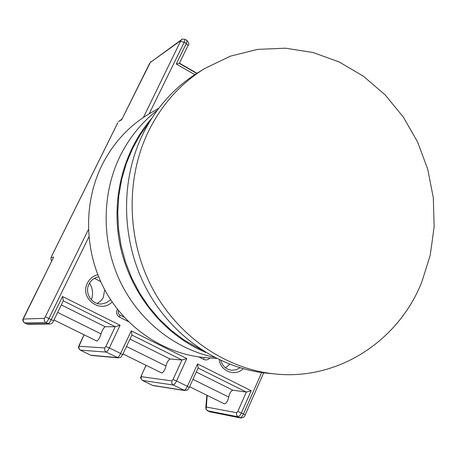 <?xml version="1.0" encoding="UTF-8"?>
<svg xmlns="http://www.w3.org/2000/svg" width="457" height="457" viewBox="0 0 457 457"><rect width="100%" height="100%" fill="white"/><g stroke="black" fill="none" stroke-linecap="round" stroke-linejoin="round"><path stroke-width="0.69" d="M148.634 130.999C162.046 104.133 180.772 83.283 204.81 68.453L230.419 56.16L257.634 49.373L285.476 48.196L312.999 52.504L339.305 62.032L363.589 76.348L385.137 94.907L403.337 117.078L417.675 142.144L427.758 169.324L433.31 197.812L434.15 226.752L430.231 255.286L421.622 282.54C398.276 340.745 338.711 380.481 275.428 374.015C226.169 369.33 178.161 336.792 152.358 288.23C126.698 239.617 125.486 178.458 148.634 130.999M275.428 374.015L267.819 373.289C219.206 368.668 171.878 336.632 146.463 288.847C121.191 241.01 120.014 180.829 142.852 134.09C156.088 107.629 174.568 87.081 198.287 72.446L204.81 68.453M243.153 368.713C235.269 376.848 220.622 371.438 219.28 359.756M220.862 360.499C222.536 366.171 226.124 369.422 231.613 370.256L236.001 369.833L239.982 367.788M112.131 301.963C100.506 314.267 79.25 298.158 87.453 283.077C89.686 278.713 93.119 275.897 97.758 274.634M98.626 276.816C94.273 277.707 91.052 280.17 88.966 284.203C84.202 293.126 92.017 305.048 101.848 303.922L106.624 302.637L110.605 299.672M225.552 367.839L229.774 364.28M97.204 303.419L100.877 300.855L103.191 297.758L104.722 289.744M96.69 340.979L96.867 341.059C98.535 339.939 99.923 337.546 101.043 333.884L57.645 312.417M51.584 261.233L50.824 258.405L51.39 256.743L50.824 258.405M88.39 229.62L44.552 318.335L23.261 319.049L53.686 257.062L51.115 257.725M149.319 63.94L121.728 119.66L150.29 62.483L180.881 40.507L143.424 117.449M121.996 119.037L118.603 121.568L121.728 119.66M118.791 121.208L118.603 121.568M209.854 357.98C208.135 359.899 206.118 360.379 203.816 359.413L198.892 356.94M128.457 321.619L119.528 317.141C116.552 315.159 115.861 312.525 117.449 309.235M89.549 283.117C92.794 288.39 93.405 293.971 91.383 299.855M124.213 317.209L119.928 315.056C118.3 313.999 117.872 312.554 118.631 310.726M26.569 323.933L48.253 323.71C48.973 323.442 50.002 321.996 51.338 319.386L62.523 296.519L120.088 325.264L109.349 347.92L120.602 353.461L131.256 330.839L186.787 358.574L176.551 380.984L187.41 386.331L197.567 363.955L251.173 390.724L246.346 392.072L237.8 411.443L243.478 413.916L261.661 372.569M197.567 363.955L198.161 367.799L189.244 387.462C186.81 390.804 188.827 389.553 184.857 390.569L173.237 385.005C174.191 384.874 175.299 383.537 176.551 380.984L172.986 379.561L171.883 380.904L141.236 376.677L141.447 375.334L146.097 365.314M186.787 358.574L181.949 359.979L172.986 379.561M131.256 330.839L131.953 334.872L122.619 354.712C119.825 358.277 122.779 356.443 118.403 357.9L106.15 352.107C106.984 351.901 108.046 350.508 109.349 347.92L105.83 346.526L104.767 347.926L78.975 346.263L84.134 334.821M120.088 325.264L115.233 326.726L105.83 346.526M62.523 296.519L63.346 300.746L53.566 320.763L45.574 316.89M194.779 74.662L176.271 63.98L179.281 63.374L196.693 73.434M101.043 333.884C102.14 330.274 103.528 327.892 105.196 326.738L115.233 326.726L63.294 300.849M161.589 372.912L161.709 372.998C163.532 372.249 164.954 369.913 165.977 366C166.885 362.367 168.262 360.03 170.113 359.008L181.949 359.979L131.884 335.027M100.711 281.638L94.45 278.324M224.318 403.782L224.456 403.879C226.466 403.251 227.883 400.966 228.723 397.036C229.448 393.38 230.819 391.095 232.836 390.181L246.346 392.072L198.064 368.011M158.808 108.223L149.953 113.365C129.302 125.492 113.307 142.755 101.968 165.148C83.065 203.411 84.219 252.293 105.316 290.835C126.526 329.331 165.937 354.792 206.427 357.728L216.641 358.465M157.202 110.36C141.664 122.39 129.32 137.58 120.18 155.928C101.648 193.739 101.391 241.547 119.928 281.009C138.608 320.403 174.808 349.114 214.259 357.248M202 350.079L184.342 340.191L171.375 330.502L159.453 319.277L148.759 306.653L139.454 292.806L131.673 277.919L125.538 262.204L121.128 245.883L118.523 229.186L117.746 212.351L118.809 195.619L121.688 179.23L126.332 163.406L132.661 148.371L140.305 134.729L149.33 122.179M23.644 317.741L53.686 257.062M51.39 256.743L117.82 122.739M24.45 322.893L23.101 321.282L23.261 319.049M23.587 317.758C23.25 320.694 21.285 318.301 24.501 322.945L27.968 324.276L24.564 322.956L45.963 322.585C44.34 321.574 43.866 320.157 44.552 318.335M27.968 324.276L49.647 324.024L45.963 322.585C46.677 322.316 47.705 320.871 49.042 318.255L88.869 236.943M149.165 113.827L184.194 42.295L180.709 41.45M176.271 63.98L186.279 43.512L184.194 42.295L185.034 39.353C182.737 38.982 181.623 39.045 181.692 39.542L180.881 40.507M181.692 39.542L150.29 62.483M251.173 390.724L241.41 412.894C240.199 415.413 239.057 416.698 237.983 416.761L236.543 415.065L236.663 412.734L206.364 407.033L207.198 395.391M179.304 63.386L188.033 45.517L186.279 43.512L187.107 40.57L185.034 39.353M84.077 334.792L79.272 344.938M90.515 355.118L80.106 350.033M79.192 344.955C78.907 348.434 76.907 344.932 80.175 350.091L90.663 355.186L117.386 357.614C118.237 357.425 119.311 356.037 120.602 353.461L122.619 354.712M146.012 365.274L141.447 375.334M152.387 385.285L142.298 380.355M141.327 375.346C140.979 378.579 139.288 376.208 142.395 380.435L152.558 385.371L184.08 390.324C185.051 390.204 186.165 388.873 187.41 386.331L189.244 387.462M203.816 359.413L203.993 357.528M119.928 315.056L119.528 317.141M205.799 407.564L206.17 409.483L207.598 410.792L237.983 416.761L240.051 417.778C241.125 417.715 242.267 416.43 243.478 413.916L245.163 414.956L263.666 372.832M104.767 347.926L104.613 350.325L106.15 352.107L80.249 350.108L78.827 348.474L78.975 346.263M171.883 380.904L171.746 383.269L173.237 385.005L142.487 380.458L141.104 378.859L141.236 376.677M240.69 417.995L209.54 411.74L240.69 417.995C243.33 417.744 244.821 416.727 245.163 414.956M237.8 411.443L236.663 412.734M232.836 390.181L196.253 371.998M170.113 359.008L129.988 339.06M105.196 326.738L61.307 304.922M206.364 407.033L206.096 408.272L206.501 409.769L209.335 411.637M206.89 395.236L205.804 407.478L206.21 406.593M228.723 397.036L192.928 379.333M165.977 366L126.498 346.475M205.861 352.507L197.527 348.645C158.825 329.057 128.903 289.264 119.848 244.021C110.954 198.744 123.453 150.827 151.735 118.306M96.775 341.042L53.955 319.969M149.228 64.043L151.05 61.581M117.815 122.67L51.253 256.937M53.566 320.763C52.852 322.819 51.55 323.904 49.647 324.024M187.107 40.57C189.009 43.089 189.318 44.74 188.033 45.517M91.6 355.449L118.403 357.9M153.284 385.599L184.857 390.569M210.146 411.946L207.489 410.757M122.984 353.941L161.709 372.998M189.581 386.719L224.456 403.879M196.944 73.28L179.418 63.152"/></g></svg>
